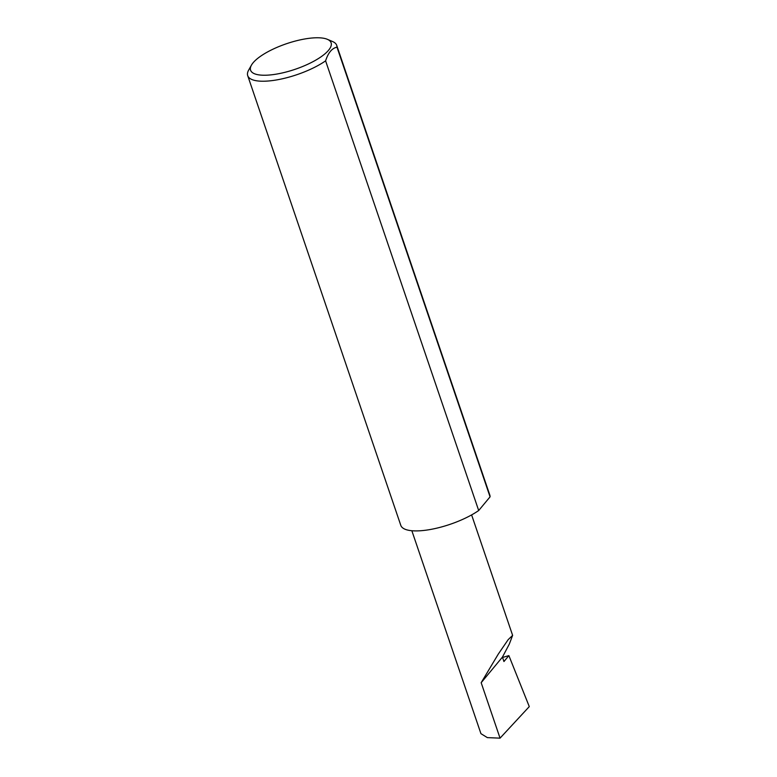 <?xml version="1.0" encoding="UTF-8"?>
<svg xmlns="http://www.w3.org/2000/svg" width="777" height="777" viewBox="0 0 777 777"><rect width="100%" height="100%" fill="white"/><g stroke="black" fill="none" stroke-linecap="round" stroke-linejoin="round"><path stroke-width="1.17" d="M502.437 657.099L509.275 644.162L512.626 635.382L508.168 639.656L498.222 654.195L481.167 682.701L502.437 657.099L503.943 661.538L508.877 655.603L529.283 706.604L500.048 738.15L487.344 737.616L480.934 733.663L411.849 530.73M276.185 74.155A42.531 13.5 -18.8 0 0 320.58 57.129A42.531 13.5 -18.8 0 0 327.34 39.306A42.531 13.5 -18.8 0 0 305.516 38.85A42.531 13.5 -18.8 0 0 251.447 65.142A42.531 13.5 -18.8 0 0 276.185 74.155M327.34 39.306L332.546 41.521A47.008 14.918 161.2 0 1 336.723 45.367A47.008 14.918 161.2 0 1 336.975 47.174C331.993 48.193 328.195 52.749 325.602 60.849A47.008 14.918 161.2 0 1 276 80.031A47.008 14.918 161.2 0 1 247.717 75.67A47.008 14.918 161.2 0 1 248.669 70.076L251.447 65.142M325.602 60.849L478.69 510.528A47.008 14.918 161.2 0 1 429.089 529.71A47.008 14.918 161.2 0 1 400.796 525.349L247.717 75.67M502.564 657.468L508.877 655.603M500.048 738.15L481.167 682.701M336.975 47.174L490.064 496.843A47.008 14.918 161.2 0 0 489.801 495.046L336.723 45.367M478.69 510.528L490.064 496.843M512.626 635.382L471.61 514.908"/></g></svg>
